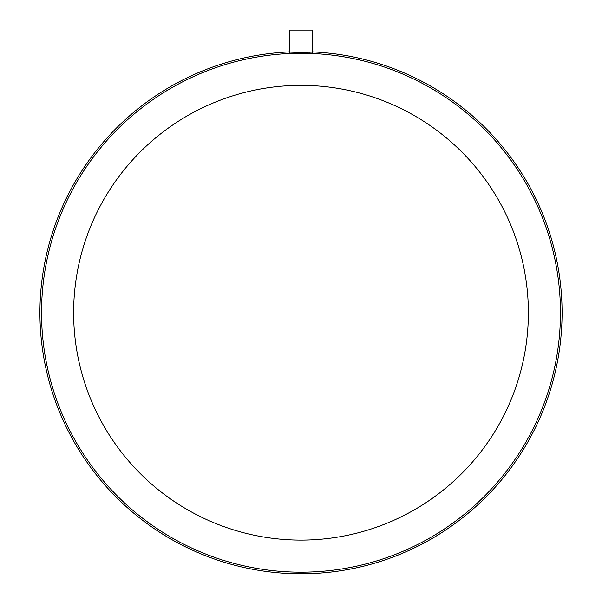<?xml version="1.0" encoding="UTF-8"?>
<svg xmlns="http://www.w3.org/2000/svg" width="602" height="602" viewBox="0 0 602 602"><rect width="100%" height="100%" fill="white"/><g stroke="black" fill="none" stroke-linecap="round" stroke-linejoin="round"><path stroke-width="0.9" d="M311.618 53.209L312.054 53.209M312.242 53.194L312.318 30.1L289.682 30.1L289.682 53.179M312.069 53.126L311.497 53.074M310.323 52.999L309.18 52.938M294.175 53.172L298.712 53.126M298.803 53.126L301 53.119C286.401 53.262 286.401 53.134 301 52.75C315.598 53.134 315.598 53.262 301 53.119M560.462 312.724A259.462 259.462 0 0 0 301 53.262A259.462 259.462 0 0 0 41.538 312.724A259.462 259.462 0 0 0 301 572.186A259.462 259.462 0 0 0 560.462 312.724M562.08 312.724A261.08 261.08 0 0 0 312.318 51.892A261.08 261.08 0 0 1 562.08 312.724A261.08 261.08 0 0 1 301 573.804A261.08 261.08 0 0 1 39.92 312.724A261.08 261.08 0 0 1 289.682 51.892A261.08 261.08 0 0 0 39.92 312.724M528.375 312.724A227.375 227.375 0 0 0 301 85.356A227.375 227.375 0 0 0 73.625 312.724A227.375 227.375 0 0 0 301 540.099A227.375 227.375 0 0 0 528.375 312.724"/></g></svg>
